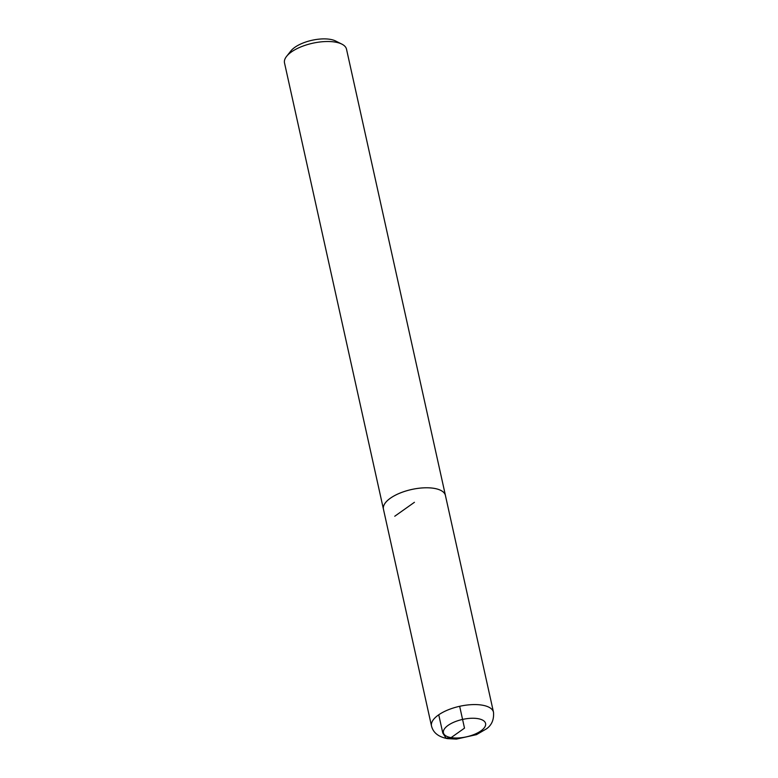 <?xml version="1.0" encoding="UTF-8"?>
<svg xmlns="http://www.w3.org/2000/svg" width="778" height="778" viewBox="0 0 778 778"><rect width="100%" height="100%" fill="white"/><g stroke="black" fill="none" stroke-linecap="round" stroke-linejoin="round"><path stroke-width="1.17" d="M445.512 495.897A31.752 13.119 167.5 0 0 445.434 495.43L346.502 49.17A31.752 13.119 167.5 0 0 341.843 44.113L335.581 40.981A25.655 10.6 167.5 0 0 312.007 40.281A25.655 10.6 167.5 0 0 290.933 50.881L286.586 56.356A31.752 13.119 167.5 0 0 284.505 62.911L383.437 509.172A31.752 13.119 167.5 0 0 383.564 509.639M341.843 44.113A31.752 13.119 167.5 0 0 312.659 43.237A31.752 13.119 167.5 0 0 286.586 56.356M445.434 495.43A31.752 13.119 167.5 0 0 411.591 489.498A31.752 13.119 167.5 0 0 383.437 509.172L431.498 725.971C433.161 732.711 438.461 736.922 447.408 738.614L456.423 739.1L476.486 734.646L486.503 728.83C491.774 725.047 494.098 719.514 493.495 712.23A31.752 13.119 167.5 0 0 459.662 706.298A31.752 13.119 167.5 0 0 431.498 725.971M493.495 712.23L445.415 495.43A31.733 13.109 167.5 0 0 411.601 489.508A31.733 13.109 167.5 0 0 383.457 509.172M459.662 706.298L464.505 728.14L451.104 737.622L446.057 738.137L442.799 733.051L438.743 714.788M394.747 516.242L414.431 502.296M451.104 737.622A21.59 8.918 167.5 0 0 485.394 725.796A21.59 8.918 167.5 0 0 457.007 720.992A21.59 8.918 167.5 0 0 451.104 737.622"/></g></svg>
